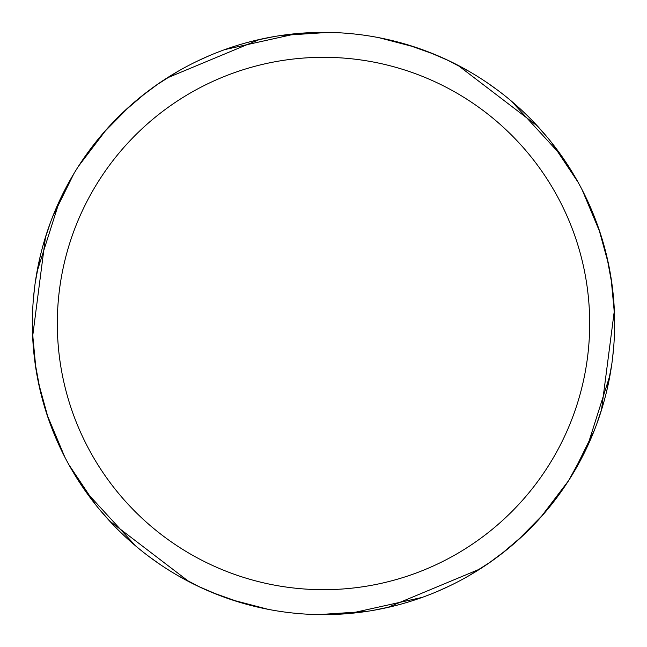<?xml version="1.0" encoding="UTF-8"?>
<svg xmlns="http://www.w3.org/2000/svg" width="647" height="647" viewBox="0 0 647 647"><rect width="100%" height="100%" fill="white"/><g stroke="black" fill="none" stroke-linecap="round" stroke-linejoin="round"><path stroke-width="0.97" d="M323.5 32.358A291.142 291.142 0 0 1 614.642 323.5A291.142 291.142 0 0 1 323.5 614.642A291.142 291.142 0 0 1 32.358 323.5A291.142 291.142 0 0 1 323.5 32.358L326.509 32.374M323.5 57.316A266.184 266.184 0 0 1 589.684 323.5A266.184 266.184 0 0 1 323.5 589.684A266.184 266.184 0 0 1 57.316 323.5A266.184 266.184 0 0 1 323.5 57.316M40.203 390.61L34.898 361.883M32.649 336.4L45.516 236.972M59.192 201.419L73.151 174.876M103.674 132.611L129.91 106.043M140.278 97.244L158.475 83.649M487.466 82.921L498.166 90.572M551.479 142.429L578.006 182.122M600.837 234.926L604.646 247.866M602.656 406.162L596.785 423.89M490.774 561.79L469.528 575.369M422.143 597.416L349.987 613.437M239.964 602.397L212.442 592.628M189.248 581.839L109.569 520.972M85.63 491.364L69.617 466.002M48.266 418.431L38.383 382.426M35.941 369.049L32.512 332.898M280.677 35.528L328.32 32.399M385.458 39.03L398.576 42.209M534.665 123.067L547.087 137.027M613.502 297.782L614.642 322.974M610.04 375.025L587.298 446.681M568.495 480.786L540.528 517.568M564.815 160.618L569.134 167.209M613.833 345.207L612.555 358.301M594.302 430.401L573.193 473.224M538.878 519.395L529.569 529.165M391.492 606.587L373.198 610.364M378.899 37.68L415.026 47.118M427.837 51.695L448.703 60.656M323.508 614.642L320.491 614.626M313.965 614.48L310.156 614.335M268.101 609.32L231.974 599.882M219.163 595.305L198.297 586.344M446.228 59.492L468.614 71.105M511.397 101.11L561.345 155.595M582.211 189.967L600.076 232.58M611.69 364.859L606.837 390.448M523.269 535.287L501.045 554.236M480.098 568.939L387.553 607.509M585.22 451.04L581.669 458.076M449.859 585.786L437.89 591.229M366.323 611.472L318.68 614.601M407.036 44.603L434.558 54.372M457.752 65.161L537.431 126.028M561.37 155.636L577.383 180.998M598.734 228.569L608.617 264.574M611.059 277.951L614.488 314.102M343.905 613.922L336.036 614.367M606.797 256.39L612.102 285.117M614.351 310.6L601.484 410.028M587.808 445.581L568.697 480.47M543.326 514.389L517.09 540.957M506.722 549.756L488.525 563.351M61.78 195.96L65.331 188.924M197.141 61.214L209.11 55.771M200.772 587.508L178.386 575.895M135.603 545.89L85.655 491.405M64.789 457.033L46.924 414.42M35.31 282.141L40.163 256.552M123.731 111.713L145.955 92.764M166.902 78.061L259.447 39.491M159.534 564.079L148.834 556.428M95.521 504.571L68.994 464.878M46.163 412.074L42.354 399.134M44.344 240.838L50.215 223.11M156.226 85.21L177.472 71.631M224.857 49.584L297.013 33.563M82.185 486.382L77.866 479.791M33.167 301.793L34.445 288.699M52.698 216.599L73.807 173.776M108.122 127.605L117.43 117.835M255.508 40.413L273.802 36.636M261.542 607.97L248.424 604.791M112.335 523.933L99.913 509.973M33.498 349.218L32.358 324.026M36.96 271.975L59.702 200.319M78.505 166.214L106.472 129.432M303.095 33.078L310.964 32.633"/></g></svg>
